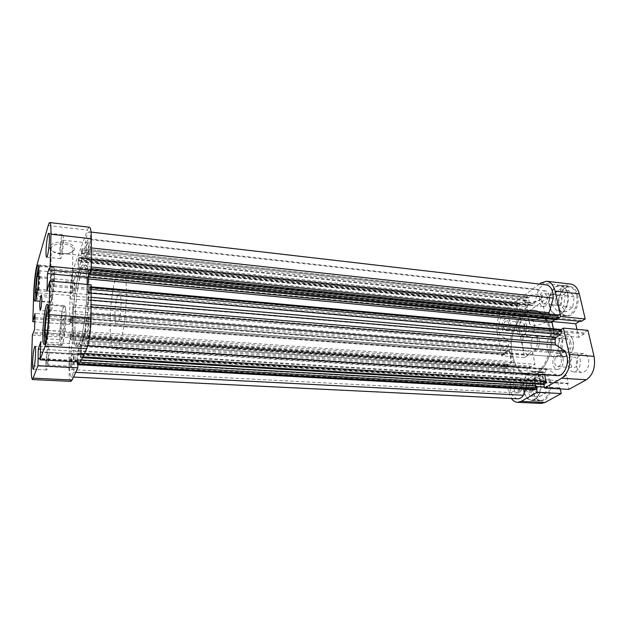<?xml version="1.0" encoding="UTF-8"?>
<svg xmlns="http://www.w3.org/2000/svg" width="626" height="626" viewBox="0 0 626 626"><rect width="100%" height="100%" fill="white"/><g stroke="black" fill="none" stroke-linecap="round" stroke-linejoin="round"><path stroke-width="0.47" stroke-dasharray="3.13 2.35" d="M47.999 305.715L48.648 305.097C49.564 305.488 49.963 309.283 49.837 316.498C49.603 328.767 47.13 344.472 45.596 343.807L45.049 343.103M65.894 317.711C65.957 310.551 65.464 306.771 64.431 306.372C62.639 305.824 60.104 321.185 59.939 333.165C59.853 340.45 60.339 344.331 61.411 344.809C63.156 345.482 65.769 329.902 65.894 317.711M38.577 267.036L39.203 266.253C39.9 266.566 40.174 269.736 40.033 275.761C39.759 286.7 37.56 301.333 36.316 300.699L35.831 299.815M54.368 277.099C54.47 271.113 54.118 267.959 53.335 267.638C51.888 267.106 49.626 281.457 49.415 292.162C49.297 298.25 49.65 301.482 50.456 301.865C51.864 302.507 54.188 287.976 54.368 277.099M60.519 249.837L60.941 253.319C61.747 252.294 62.279 249.031 62.545 243.553L62.123 240.094C61.317 241.135 60.777 244.383 60.519 249.837M86.161 252.56L86.724 256.026C87.671 255.017 88.258 251.809 88.485 246.386L87.922 242.958C86.975 243.968 86.388 247.168 86.161 252.56M46.567 360.889L46.989 364.903C47.662 364.082 48.116 361.171 48.351 356.178L47.936 352.195C47.263 353.025 46.801 355.92 46.567 360.889M71.364 362.266L71.935 366.249C72.726 365.443 73.219 362.564 73.422 357.626L72.851 353.674C72.06 354.488 71.567 357.352 71.364 362.266M45.862 362.744C45.776 367.29 46.034 369.708 46.621 369.997C47.834 368.518 48.648 363.276 49.078 354.261C49.157 349.754 48.898 347.375 48.319 347.117C47.107 348.612 46.293 353.823 45.862 362.744M59.72 252.301C59.658 256.269 59.916 258.366 60.479 258.608C61.536 259.094 63.281 248.553 63.375 240.994C63.422 237.082 63.163 235.016 62.608 234.805C61.528 234.374 59.822 244.829 59.72 252.301M50.526 306.81L51.019 311.325C51.88 310.214 52.467 306.521 52.772 300.237L52.287 295.769C51.418 296.888 50.831 300.566 50.526 306.81M64.001 242.293C52.357 240.76 44.602 247.927 53.398 251.769L60.323 253.6C67.303 254.062 71.943 252.802 74.236 249.829C75.355 246.135 71.943 243.624 64.001 242.293M60.487 254.117L54.29 252.474L51.293 250.056C50.37 245.799 54.532 243.788 63.782 244.015C68.375 244.617 71.403 245.963 72.859 248.052L72.952 250.736C70.91 253.405 66.755 254.524 60.487 254.117M59.939 281.982C55.252 281.465 52.138 280.19 50.612 278.163C49.665 274.102 53.883 272.146 63.273 272.302C67.929 272.85 70.996 274.118 72.483 276.105C73.406 280.166 69.228 282.13 59.939 281.982M59.838 333.431C59.744 340.982 60.252 344.996 61.356 345.497C63.163 346.194 65.871 330.051 66.004 317.429C66.066 310.011 65.558 306.098 64.486 305.684C62.631 305.128 60.01 321.028 59.838 333.431M49.329 292.428C49.211 298.735 49.571 302.084 50.409 302.475C51.864 303.14 54.274 288.093 54.462 276.825C54.564 270.628 54.204 267.357 53.39 267.028C51.888 266.48 49.548 281.34 49.329 292.428M89.009 288.124C88.947 273.523 87.71 265.847 85.3 265.088C80.856 263.969 75.018 297.233 74.885 322.562C74.799 337.743 76.043 345.873 78.618 346.96C82.82 348.666 89.056 314.401 89.009 288.124M86.959 287.944C86.92 273.327 85.707 265.643 83.321 264.884C78.939 263.773 73.14 297.068 72.976 322.421C72.874 337.617 74.095 345.755 76.63 346.835C80.785 348.541 86.983 314.236 86.959 287.944C86.983 314.236 80.785 348.541 76.63 346.835C74.095 345.755 72.874 337.617 72.976 322.421C73.14 297.068 78.939 263.773 83.321 264.884C85.707 265.643 86.92 273.327 86.959 287.944M52.748 282.044C52.498 287.029 52.036 289.963 51.348 290.863L50.98 287.428C51.222 282.475 51.684 279.548 52.373 278.64L52.748 282.044M72.35 289.329L72.835 292.741C73.625 291.865 74.126 288.954 74.345 284.024L73.86 280.636C73.07 281.52 72.561 284.423 72.35 289.329M63.938 322.805C63.688 328.29 63.156 331.506 62.334 332.437L61.81 328.321C62.052 322.86 62.584 319.659 63.414 318.72L63.938 322.805M85.637 330.004C85.645 332.57 85.864 333.932 86.31 334.096C87.257 333.173 87.836 330.004 88.039 324.565C88.031 322.022 87.812 320.668 87.366 320.52C86.419 321.443 85.84 324.604 85.637 330.004M32.372 335.129L69.4 337.602L72.162 332.171L72.373 316.216L69.596 324.417L70.018 295.535C70.362 284.063 71.552 275.002 73.578 268.366L87.437 230.102C88.149 228.154 88.814 227.207 89.432 227.246M70.902 381.367C69.549 380.788 68.907 376.234 68.962 367.705L69.4 337.602M89.768 273.938L89.776 272.553L89.244 273.891M87.796 284.486L87.742 294.455L91.146 284.791M80.464 362.078L80.879 344.331L77.726 351.405L77.867 361.938M69.596 324.417L34.79 321.881M50.706 297.413L52.545 291.912L53.719 279.094L53.007 272.067L51.175 277.748L50.041 290.276L50.706 297.413L36.582 296.223M61.559 339.738L63.782 334.12L65.104 319.769L64.173 311.388L61.974 317.233L60.683 331.232L61.559 339.738L45.776 338.705M70.769 320.246L34.923 317.57M70.746 321.537L34.884 318.877M72.373 316.216L35.056 313.352M72.162 332.171L34.547 329.566M70.542 336.092L33.256 333.572M70.558 334.785L33.671 332.273M77.624 361.171L37.99 358.941M77.874 360.615L40.127 358.479M77.726 351.405L40.588 349.144M80.879 344.331L40.8 341.757M80.793 354.238L40.51 351.835M80.527 354.809L40.299 352.43M89.69 289.721L48.601 286.051M89.698 288.312L48.632 284.611M87.742 294.455L47.028 290.91M89.776 272.553L49.039 268.585M38.835 270.847L39.43 277.772L38.272 290.667L36.879 295.253M38.272 290.667L52.545 291.912M39.43 277.772L53.719 279.094M38.875 270.714L53.007 272.067M38.757 276.59L51.175 277.748M37.748 289.204L50.041 290.276M48.484 311.396L49.118 318.571L47.803 333.032L46.637 336.295M47.803 333.032L63.782 334.12M49.118 318.571L65.104 319.769M48.374 310.144L64.173 311.388M48.46 316.208L61.974 317.233M47.459 330.317L60.683 331.232M549.221 381.688C547.852 376.179 545.316 373.174 541.623 372.681C535.653 372 530.684 382.486 532.679 391.234C534.009 396.845 536.576 399.897 540.394 400.405C546.255 401.055 551.31 390.499 549.221 381.688M523.876 390.765C521.912 381.97 526.842 371.429 532.757 372.102C536.412 372.603 538.923 375.616 540.269 381.156C542.335 390.014 537.311 400.624 531.505 399.975C527.726 399.466 525.183 396.399 523.876 390.765M576.499 295.096C575.224 290.292 572.86 287.6 569.417 287.021C562.649 285.879 556.357 297.968 558.728 307.209C559.965 312.131 562.375 314.886 565.943 315.465C572.571 316.576 578.98 304.432 576.499 295.096M549.777 306.286C547.445 296.998 553.689 284.838 560.395 285.972C563.807 286.551 566.147 289.251 567.406 294.079C569.856 303.454 563.486 315.676 556.921 314.565C553.384 313.986 550.997 311.232 549.777 306.286M524.33 325.144C524.643 329.104 523.563 331.357 521.09 331.89L518.743 329.002C518.43 325.05 519.517 322.805 521.998 322.273L524.33 325.144M509.102 323.752C509.4 327.742 508.328 330.019 505.902 330.567L503.594 327.656C503.304 323.665 504.368 321.404 506.81 320.856L509.102 323.752M577.462 360.466C577.876 364.723 576.656 367.126 573.799 367.689C572.344 367.493 571.35 366.374 570.826 364.348C570.411 360.099 571.64 357.704 574.504 357.141C575.943 357.344 576.929 358.455 577.462 360.466M561.279 359.277C561.686 363.573 560.481 366.007 557.664 366.578C556.232 366.374 555.254 365.255 554.746 363.205C554.346 358.925 555.559 356.499 558.376 355.928C559.8 356.131 560.763 357.25 561.279 359.277M588.557 359.52C589.332 367.149 587.125 371.461 581.953 372.478C579.285 372.11 577.485 370.099 576.53 366.453C575.779 358.862 578.001 354.566 583.205 353.58C585.803 353.94 587.595 355.928 588.557 359.52M580.145 358.894C580.905 366.554 578.714 370.897 573.58 371.922C570.935 371.554 569.144 369.536 568.205 365.874C567.469 358.244 569.676 353.933 574.84 352.931C577.422 353.291 579.191 355.278 580.145 358.894M534.526 324.307C535.105 331.42 533.149 335.458 528.665 336.412C526.544 336.084 525.112 334.354 524.377 331.217C523.813 324.135 525.785 320.121 530.285 319.174C532.366 319.503 533.782 321.216 534.526 324.307M526.599 323.579C527.162 330.716 525.222 334.777 520.769 335.747C518.672 335.411 517.256 333.674 516.528 330.528C515.981 323.415 517.937 319.385 522.397 318.423C524.463 318.751 525.856 320.465 526.599 323.579M527.452 302.452C534.768 302.483 539.729 300.754 542.335 297.272C542.695 295.769 541.427 294.823 538.54 294.439C530.449 293.328 518.962 299.877 525.167 301.943L527.452 302.452M538.141 295.762L541.38 297.1L541.537 298.289C539.213 301.403 534.768 302.953 528.211 302.921L524.917 301.583C522.788 299.126 532.194 294.948 538.141 295.762M543.039 318.477L546.295 319.722C548.368 322.093 538.837 326.068 532.922 325.356L529.612 324.104C527.491 321.78 537.045 317.734 543.039 318.477M550.332 381.563C552.5 390.687 547.265 401.618 541.193 400.945C537.233 400.421 534.565 397.252 533.188 391.446C531.122 382.392 536.271 371.539 542.46 372.235C546.287 372.752 548.908 375.866 550.332 381.563M540.567 380.976C542.711 390.154 537.507 401.149 531.497 400.476C527.577 399.951 524.94 396.767 523.586 390.929C521.56 381.829 526.669 370.913 532.789 371.609C536.576 372.126 539.174 375.248 540.567 380.976M577.649 294.971C580.224 304.627 573.58 317.202 566.71 316.052C563.009 315.449 560.513 312.601 559.221 307.507C556.772 297.937 563.29 285.425 570.309 286.606C573.878 287.209 576.327 289.995 577.649 294.971M567.727 293.86C570.27 303.571 563.666 316.224 556.866 315.081C553.204 314.479 550.739 311.623 549.471 306.497C547.061 296.88 553.525 284.282 560.473 285.464C564.003 286.059 566.42 288.86 567.727 293.86M511.176 354.77C506.559 334.073 518.931 308.062 533.305 310.113C541.114 311.325 546.506 317.828 549.479 329.62C554.652 350.732 541.74 377.11 527.992 375.185C519.549 373.933 513.938 367.133 511.176 354.77M512.397 354.864C507.772 334.174 520.159 308.188 534.549 310.238C542.366 311.451 547.773 317.953 550.747 329.73C555.935 350.834 543.008 377.196 529.244 375.264C520.785 374.012 515.175 367.212 512.397 354.864C507.772 334.174 520.159 308.188 534.549 310.238C542.366 311.451 547.773 317.953 550.747 329.73C555.935 350.834 543.008 377.196 529.244 375.264C520.785 374.012 515.175 367.212 512.397 354.864M562.203 339.941C564.151 347.712 559.276 357.391 553.916 356.648C550.747 356.178 548.603 353.698 547.5 349.191C545.629 341.475 550.426 331.843 555.88 332.609C558.955 333.071 561.068 335.513 562.203 339.941M537.006 337.805C538.876 345.677 534.095 355.521 528.876 354.778C525.793 354.316 523.719 351.804 522.655 347.234C520.863 339.425 525.566 329.636 530.871 330.387C533.868 330.849 535.911 333.322 537.006 337.805M555.34 302.428L557.876 305.371C560.74 304.807 561.991 302.374 561.639 298.078L559.12 295.159C556.248 295.715 554.988 298.14 555.34 302.428M547.46 296.528C547.805 300.863 546.568 303.313 543.744 303.892L541.255 300.934C540.911 296.614 542.155 294.165 544.988 293.594L547.46 296.528M529.056 387.729C529.526 389.724 530.425 390.82 531.764 391C534.221 390.46 535.261 388.222 534.909 384.294C534.432 382.306 533.532 381.226 532.21 381.046C529.752 381.578 528.704 383.808 529.056 387.729M520.965 383.488C521.309 387.447 520.276 389.701 517.858 390.248C516.544 390.068 515.66 388.973 515.198 386.954C514.854 383.002 515.894 380.757 518.32 380.217C519.619 380.397 520.503 381.484 520.965 383.488M497.114 332.25L501.653 355.873L524.705 357.548L519.971 334.214C518.696 324.941 520.816 317.851 526.325 312.953L503.374 310.692C497.991 315.676 495.909 322.86 497.114 332.25L519.971 334.214M501.653 355.873L504.885 353.729L504.681 352.681L509.165 349.684L511.708 362.657L507.177 365.576L506.974 364.512L503.719 366.617L508.406 391.031L511.411 398.496M536.443 388.715L535.989 386.516L535.285 386.931L533.673 379.098L542.413 373.902L544.072 381.821L543.345 382.243L543.814 384.474M560.982 329.659L559.503 330.614L559.754 331.749L554.487 335.137L551.49 321.451L556.686 317.977L556.937 319.096L558.408 318.118M539.463 284.063L503.374 310.692M524.705 357.548L528.015 355.443L527.804 354.41L532.39 351.468L535.05 364.277L530.41 367.141L530.191 366.093L526.857 368.158L503.719 366.617M540.903 282.999L564.738 285.785L526.325 312.953M564.738 285.785L570.693 284.071M579.559 321.279L581.022 320.348L581.28 321.451M587.908 330.364L583.941 332.821L584.199 333.932L578.823 337.257L577 329.362M560.254 388.918L560.027 387.877L559.3 388.284L557.633 380.553L566.569 375.443L568.291 383.261L567.547 383.675L568.815 389.403M541.146 403.426C536.49 402.808 533.36 399.091 531.748 392.275L526.857 368.158M557.077 310.856L551.999 304.745L553.368 294.243L559.871 289.658L565.082 295.691L563.666 306.388L557.077 310.856L566.1 311.771L572.743 307.335L574.159 296.693L568.893 290.683L562.336 295.245L560.966 305.684L566.1 311.771M530.637 396.211L525.942 389.552L527.256 379.442L533.297 375.811L538.11 382.416L536.764 392.705L530.637 396.211L539.518 396.657L545.692 393.183L547.038 382.948L542.171 376.367L536.075 379.974L534.76 390.029L539.518 396.657M556.686 317.977L581.022 320.348M556.937 319.096L557.649 319.166M551.49 321.451L552.32 321.529M554.487 335.137L578.823 337.257M559.754 331.749L584.199 333.932M559.503 330.614L583.941 332.821M544.072 381.821L568.291 383.261M543.345 382.243L567.547 383.675M542.413 373.902L566.569 375.443M533.673 379.098L557.633 380.553M535.285 386.931L559.3 388.284M544.338 386.993L560.027 387.877M507.177 365.576L530.41 367.141M506.974 364.512L530.191 366.093M511.708 362.657L535.05 364.277M509.165 349.684L532.39 351.468M504.681 352.681L527.804 354.41M504.885 353.729L528.015 355.443M560.966 305.684L551.999 304.745M562.336 295.245L553.368 294.243M568.893 290.683L559.871 289.658M574.159 296.693L565.082 295.691M572.743 307.335L563.666 306.388M534.76 390.029L525.942 389.552M536.075 379.974L527.256 379.442M542.171 376.367L533.297 375.811M547.038 382.948L538.11 382.416M545.692 393.183L536.764 392.705M570.873 342.539C568.964 333.149 558.94 339.535 561.217 348.494C562.97 357.837 573.189 351.734 570.873 342.539M561.037 348.048C560.528 342.547 562.117 339.425 565.81 338.705C567.586 338.971 568.799 340.348 569.449 342.852C569.957 348.385 568.377 351.507 564.707 352.242C562.899 351.976 561.678 350.583 561.037 348.048M531.083 345.654C530.613 340.059 532.163 336.882 535.746 336.131C537.468 336.389 538.634 337.79 539.252 340.341C539.729 345.959 538.188 349.151 534.62 349.911C532.867 349.644 531.693 348.228 531.083 345.654M81.998 269.548C83.156 266.512 84.26 265.025 85.3 265.088C91.912 262.904 88.696 329.464 81.349 343.799C80.371 345.951 79.463 347.007 78.618 346.96C72.115 347.798 74.94 286.583 81.998 269.548M117.618 273.046C118.979 270.088 120.294 268.648 121.569 268.726C129.605 266.754 126.976 332.179 118.267 346.178C117.125 348.283 116.037 349.3 114.996 349.245C107.054 349.981 109.307 289.674 117.618 273.046M117.813 295.339L119.222 293.876C122.211 293.281 121.28 317.179 118.064 322.758L116.757 324.049C113.775 324.471 114.652 301.294 117.813 295.339M563.494 357.211L555.794 356.64L559.644 355.975L564.01 351.632L571.765 352.242C574.785 343.291 573.393 337.117 567.579 333.736L558.705 332.86L554.761 333.775L551.788 338.243L559.433 338.893C556.491 347.594 557.844 353.698 563.494 357.211L571.765 352.242M564.683 356.82C559.12 356.1 556.694 344.942 560.614 338.486L567.336 334.237C572.962 334.675 575.607 346.162 571.515 352.72M559.433 338.893L560.614 338.486M567.336 334.237L567.579 333.736M555.794 356.64L564.01 351.632M551.788 338.243L559.879 333.055M508.038 340.552L72.726 304.956L72.78 307.17L508.664 342.375L508.038 340.552L500.456 335.145C495.995 327.774 500.393 312.476 507.029 312.601L515.112 317.859L517.686 314.862L518.125 312.577L78 269.344L77.687 272.224L517.686 314.862M513.899 369.004L72.35 339.941L72.233 342.665L514.063 371.202L514.134 369.676L511.81 365.772L71.951 336.045L72.154 336.898L512.647 366.5M89.119 244.696C88.775 253.053 87.867 258.006 86.419 259.547C85.84 259.336 85.551 257.552 85.551 254.203C85.895 245.916 86.795 240.987 88.25 239.422C88.822 239.617 89.111 241.378 89.119 244.696M549.158 295.323C549.691 301.998 547.789 305.785 543.438 306.67C541.537 306.357 540.261 304.839 539.596 302.108C539.072 295.456 540.997 291.693 545.356 290.816C547.218 291.129 548.486 292.632 549.158 295.323M88.704 323.079C88.383 331.459 87.499 336.35 86.036 337.758C85.347 337.508 85.003 335.403 84.995 331.451C85.316 323.149 86.2 318.282 87.663 316.858C88.344 317.085 88.689 319.166 88.704 323.079M563.071 358.205C563.69 364.825 561.843 368.573 557.508 369.457C555.285 369.144 553.783 367.415 553.001 364.254C552.39 357.665 554.26 353.933 558.603 353.056C560.786 353.369 562.273 355.083 563.071 358.205M73.985 356.35C73.672 363.972 72.913 368.401 71.7 369.645C71.09 369.395 70.801 367.352 70.816 363.503C71.129 355.951 71.888 351.546 73.109 350.286C73.704 350.513 73.993 352.532 73.985 356.35M522.546 382.541C523.078 388.644 521.481 392.119 517.765 392.964C515.73 392.682 514.361 390.992 513.656 387.877C513.132 381.805 514.736 378.347 518.469 377.509C520.464 377.783 521.826 379.466 522.546 382.541M74.893 282.569C74.557 290.174 73.782 294.658 72.569 296.004C72.045 295.801 71.794 294.048 71.818 290.738C72.147 283.195 72.921 278.734 74.142 277.373C74.658 277.561 74.909 279.29 74.893 282.569M510.605 322.68C511.066 328.838 509.423 332.343 505.683 333.188C503.914 332.907 502.733 331.412 502.122 328.697C501.676 322.562 503.327 319.08 507.076 318.243C508.813 318.517 509.987 319.996 510.605 322.68M91.052 307.116L87.413 306.818L89.901 313.861L90.136 319.839C90.16 331.436 87.452 346.233 85.472 345.646L83.102 338.071L548.274 369.238L546.788 369.653L545.035 372.016L544.557 374.387L81.521 344.816L81.857 341.788L545.035 372.016M87.726 345.787L85.472 345.646M527.781 305.77L81.537 259.939L81.31 261.645L527.382 307.1L527.781 305.77L526.622 300.222L525.95 300.715L525.59 298.993L525.981 297.663L527.515 296.802L528.446 297.945L529.776 304.228L530.731 305.394L533.094 305.12L534.33 303.79L83.751 256.824L86.208 238.537C87.163 234.124 88.086 231.886 88.978 231.831C89.972 232.168 90.48 235.227 90.504 241.018L90.214 247.81L87.656 266.621L91.224 266.981M91.302 247.927L90.214 247.81M556.717 319.784L556.475 318.673L555.051 319.62M554.495 333.47L555.043 334.112L88 293.109L87.867 292.35L554.495 333.47L553.47 328.806M555.348 334.026L559.315 331.467L559.065 330.348L560.309 329.55L91.138 286.833M557.273 375.655L548.274 369.238M544.651 374.849L544.557 374.387M543.658 384.387L542.938 381.93L543.658 381.508L541.842 374.872L80.535 345.693L80.754 346.405L542.406 375.545M534.69 379.043L534.275 380.365L77.82 352.962L78.047 351.264L534.69 379.043L541.576 374.943M534.275 380.365L535.011 383.965M535.394 385.812L535.488 386.265L536.192 385.859M534.729 389.701L533.595 388.347L532.233 381.688L531.13 380.358L528.876 380.358L527.663 381.547L525.316 389.192M517.6 398.793C512.6 397.659 510.08 392.932 510.026 384.622L514.063 371.202M70.081 336.506L505.738 365.834L506.113 364.567L70.292 334.91L70.261 339.738L507.467 368.37L511.325 365.905M507.467 368.37L506.004 367.251L70.057 338.251M505.738 365.834L506.004 367.251M506.113 364.567L507.162 363.886L507.365 364.935L510.777 362.744L511.16 361.46L72.084 330.724L71.865 332.343L510.777 362.744M509.149 351.233L508.664 350.623L72.068 317.523L72.248 318.141L509.149 351.233L511.16 361.46M508.414 350.701L505.041 352.947L505.245 353.987L504.196 354.676L503.476 354.144L503.21 352.743L503.953 350.208L507.756 347.657L508.562 345.693L508.664 342.375M78.845 257.544L518.813 303.031L519.275 303.602L79.048 258.061L78.946 257.403L78.078 261.77L516.865 306.388L518.125 312.577M516.865 306.388L517.639 303.767L78.524 258.436M518.524 303.125L517.639 303.767M519.275 303.602L519.627 305.308L518.97 305.785L520.566 311.858L78.813 268.218L78.712 267.545L520.096 311.279M527.382 307.1L520.855 311.771M534.33 303.79L538.618 289.533C540.809 286.199 543.337 284.642 546.193 284.846M548.673 314.009L551.263 318.165L88.023 273.288L87.796 272.506L550.403 317.484M90.316 272.568L90.121 268.538L556.326 315.011L551.905 317.985M556.326 315.011L556.983 314.831M89.894 268.836L88.243 273.006M548.986 314.972L87.538 269.47L87.796 272.506M87.538 269.47L87.656 266.621M83.751 256.824L83.258 258.616L533.094 305.12M530.965 305.378L82.569 259.148L83.258 258.616M82.569 259.148L82.28 257.826L529.776 304.228M528.446 297.945L82.35 250.11L82.28 257.826M82.35 250.11L82.139 248.78L526.889 296.998M525.981 297.663L81.599 250.001L81.936 249.078M81.599 250.001L81.372 251.699L525.59 298.993M81.537 259.939L81.372 251.699M81.31 261.645L78.907 268.084M79.048 258.061L78.712 267.545M78.078 261.77L78 269.344M516.098 317.225L77.006 275.307L77.687 272.224M77.006 275.307L76.654 276.176L514.768 317.734M72.726 304.956L70.816 298.845C70.018 290.088 72.522 270.862 74.557 270.385L76.56 276.05M508.562 345.693L72.499 311.302L72.78 307.17M72.499 311.302L72.092 313.798L507.756 347.657M503.953 350.208L70.73 317.241L72.092 313.798M70.73 317.241L70.308 320.434L503.21 352.743M503.476 354.144L70.284 322.147L70.308 320.434M70.284 322.147L70.386 322.867L504.196 354.676M72.068 317.523L70.464 322.766M72.248 318.141L72.084 330.724M70.292 334.91L70.668 333.994L70.652 335.293L71.865 332.343M70.417 339.55L71.794 336.24M72.35 339.941L72.154 336.898M527.663 381.547L75.652 354.817L73.281 372.227C72.561 375.35 71.865 376.922 71.2 376.954C69.744 375.756 69.329 369.989 69.956 359.629L72.233 342.665M75.652 354.817L76.129 353.252L528.892 380.358L76.834 353.127L77.076 354.746L532.233 381.688M533.595 388.347L76.982 363.041L77.076 354.746M76.982 363.041L77.233 364.692L77.835 364.543M77.843 363.784L77.397 364.512M77.734 363.776L77.851 363.362M77.82 352.962L77.968 361.945M78.047 351.264L80.535 345.693M543.329 383.793L80.402 356.773L80.754 346.405M80.402 356.773L80.535 357.61L80.973 356.742L81.45 353.283L81.521 344.816M546.788 369.653L82.601 338.689L81.857 341.788M82.601 338.689L83.102 338.071M87.413 306.818L87.327 304.369L91.067 304.674M91.083 300.112L87.64 299.823L87.327 304.369M87.64 299.823L88.102 297.045L91.099 297.303M91.114 293.148L89.776 293.031L88.102 297.045M89.776 293.031L90.277 289.4L91.13 289.478M91.138 287.584L90.285 287.506L90.277 289.4M90.285 287.506L90.152 286.747M88.102 292.976L90.042 286.88M87.867 292.35L87.914 284.494M89.651 273.93L89.651 273.452L89.471 273.914M507.029 312.601L74.557 270.385M500.456 335.145L70.816 298.845M538.618 289.533L86.208 238.537M91.028 313.947L89.901 313.861M75.691 372.345L73.281 372.227M510.026 384.622L69.956 359.629M78.782 260.815L518.97 305.785M79.025 260.15L519.627 305.308M81.599 253.131L526.622 300.222M81.349 253.812L525.95 300.715M70.652 335.293L507.365 364.935M70.668 333.994L507.162 363.886M70.855 320.559L505.041 352.947M70.84 321.834L505.245 353.987M80.684 353.87L543.658 381.508M80.425 354.441L542.938 381.93M77.741 360.326L535.488 386.265M77.992 359.77L81.443 359.966M89.651 273.452L556.475 318.673M89.573 289.408L559.315 331.467M89.581 288.007L559.065 330.348M68.962 367.705L31.378 365.709M33.757 292.42L70.018 295.535M48.218 225.524L87.437 230.102M73.578 268.366L37.012 264.759M531.748 392.275L508.406 391.031M531.028 380.358L76.795 353.134M81.45 353.283L84.471 353.463M80.621 357.509L82.538 357.626M82.89 356.859L80.973 356.742M91.208 270.088L90.363 270.009M48.648 305.097L64.431 306.372M39.203 266.253L53.335 267.638M86.724 256.026L60.941 253.319M71.935 366.249L46.989 364.903M46.621 369.997L33.256 369.309M60.479 258.608L46.66 257.192M51.019 311.325L40.134 310.473M54.29 252.474L53.398 251.769M50.612 278.163L51.293 250.056M61.356 345.497L44.094 344.41M50.409 302.475L34.978 301.208M121.569 268.726L533.305 310.113M72.835 292.741L51.348 290.863M86.31 334.096L62.334 332.437M87.366 320.52L63.414 318.72M73.86 280.636L52.373 278.64M114.996 349.245L527.992 375.185M53.39 267.028L37.967 265.51M64.486 305.684L47.263 304.291M72.483 276.105L72.859 248.052M72.952 250.736L74.236 249.829M52.287 295.769L41.41 294.846M62.608 234.805L48.781 233.232M48.319 347.117L34.986 346.288M72.851 353.674L47.936 352.195M87.922 242.958L62.123 240.094M36.316 300.699L50.456 301.865M45.596 343.807L61.411 344.809M541.623 372.681L532.757 372.102M569.417 287.021L560.395 285.972M505.902 330.567L521.09 331.89M557.664 366.578L573.799 367.689M573.58 371.922L581.953 372.478M520.769 335.747L528.665 336.412M541.537 298.289L542.335 297.272M546.295 319.722L541.38 297.1M531.497 400.476L541.193 400.945M556.866 315.081L566.71 316.052M528.876 354.778L553.916 356.648M543.744 303.892L557.876 305.371M517.858 390.248L531.764 391M518.32 380.217L532.21 381.046M544.988 293.594L559.12 295.159M530.871 330.387L555.88 332.609M560.473 285.464L570.309 286.606M532.789 371.609L542.46 372.235M529.612 324.104L524.917 301.583M526.169 302.468L525.167 301.943M522.397 318.423L530.285 319.174M574.84 352.931L583.205 353.58M558.376 355.928L574.504 357.141M506.81 320.856L521.998 322.273M565.943 315.465L556.921 314.565M540.394 400.405L531.505 399.975M535.746 336.131L565.81 338.705M119.222 293.876L558.705 332.86M116.757 324.049L556.694 356.851M534.62 349.911L564.707 352.242M543.438 306.67L86.419 259.547M557.508 369.457L86.036 337.758M517.765 392.964L71.7 369.645M505.683 333.188L72.569 296.004M529.126 380.373L76.2 353.26M91.067 232.074L88.978 231.831M73.492 377.063L71.2 376.954M507.076 318.243L74.142 277.373M518.469 377.509L73.109 350.286M558.603 353.056L87.663 316.858M545.356 290.816L88.25 239.422M82.139 248.78L527.515 296.802M78.813 268.218L520.566 311.858M518.813 303.031L78.946 257.403M70.261 339.738L506.997 368.503M77.233 364.692L77.835 364.731M90.121 268.538L91.216 268.648M72.147 317.421L508.664 350.623M70.386 322.867L503.953 354.746M80.629 345.591L541.842 374.872M82.491 357.72L80.535 357.61M88 293.109L555.043 334.112M511.81 365.772L71.951 336.045M551.263 318.165L88.023 273.288M547.797 369.058L82.968 337.876M515.112 317.859L76.654 276.176M531.13 380.358L76.834 353.127M530.731 305.394L82.491 259.187"/><path stroke-width="0.94" d="M45.049 343.103C44.493 341.303 44.274 337.633 44.407 332.101C44.955 319.463 46.152 310.668 47.999 305.715M35.831 299.815L35.494 290.957C36.011 279.908 37.036 271.934 38.577 267.036M32.646 362.016C32.529 366.593 32.732 369.019 33.256 369.309C34.344 367.814 35.126 362.532 35.588 353.471C35.705 348.94 35.502 346.546 34.986 346.288C33.89 347.806 33.108 353.048 32.646 362.016M46.034 250.862C45.948 254.852 46.16 256.957 46.66 257.192C47.599 257.669 49.258 247.059 49.407 239.453C49.485 235.517 49.274 233.443 48.781 233.232C47.819 232.825 46.199 243.35 46.034 250.862M39.72 305.942L40.134 310.473C40.933 309.354 41.496 305.644 41.825 299.33L41.41 294.846C40.612 295.973 40.048 299.674 39.72 305.942M42.897 332.273C42.724 339.871 43.131 343.917 44.094 344.41C45.667 345.098 48.218 328.814 48.468 316.099C48.601 308.626 48.202 304.69 47.263 304.291C45.643 303.743 43.171 319.784 42.897 332.273M34.148 291.113C33.968 297.452 34.25 300.824 34.978 301.208C36.245 301.865 38.515 286.692 38.796 275.354C38.953 269.117 38.671 265.839 37.967 265.51C36.66 264.986 34.453 279.955 34.148 291.113M49.775 222.566L89.432 227.246C90.676 227.661 91.318 231.503 91.341 238.772L91.208 270.346L50.158 266.308L50.956 234.218C51.089 226.823 50.698 222.942 49.775 222.566C49.313 222.543 48.797 223.529 48.218 225.524L37.012 264.759C35.353 271.551 34.266 280.777 33.757 292.42L32.802 321.741L35.056 313.352L34.547 329.566L32.372 335.129L31.378 365.709C31.143 374.371 31.527 378.996 32.521 379.567L37.975 365.678L77.804 367.798L77.867 361.938M86.701 348.674L80.464 362.078L40.095 359.825L45.056 346.076C46.809 341.506 48.718 326.271 48.969 314.643L49.798 281.004L91.146 284.791L91.005 317.859C91.013 329.292 88.908 344.214 86.701 348.674L45.056 346.076M91.208 270.346L89.768 273.938L49 270.002L49.039 268.585L47.482 273.578L47.028 290.91L49.798 281.004M89.244 273.891L87.843 277.412L87.796 284.486M33.468 378.167L72.123 380.005L77.804 367.798M72.123 380.005L70.902 381.367L32.521 379.567M50.158 266.308L49 270.002M40.095 359.825L40.8 341.757L38.28 349.003L37.975 365.678M34.79 321.881L32.802 321.741M34.923 317.57L33.773 317.484M34.884 318.877L33.726 318.79M40.127 358.479L38.194 358.369M40.588 349.144L38.28 349.003M87.843 277.412L47.482 273.578M36.879 295.253L36.582 296.223L36.065 289.055L37.2 276.442L38.835 270.847M37.2 276.442L38.757 276.59M36.065 289.055L37.748 289.204M46.637 336.295L45.776 338.705L45.088 330.152L46.363 316.052L48.374 310.144L48.484 311.396M46.363 316.052L48.46 316.208M45.088 330.152L47.459 330.317M521.247 401.368L537.171 392.267L561.256 393.551L544.956 402.495L541.146 403.426L517.53 402.322L521.247 401.368L544.956 402.495M594.043 356.358C595.717 367.063 593.151 374.864 586.343 379.771L561.71 378.237C568.377 373.245 570.904 365.318 569.3 354.465L594.043 356.358L587.908 330.364L563.384 328.11L560.982 329.659M569.3 354.465L563.384 328.11M511.411 398.496C513.156 400.89 515.198 402.166 517.53 402.322M537.171 392.267L536.443 388.715M543.814 384.474L544.557 388.042L561.71 378.237M558.408 318.118L560.786 316.537L555.074 291.121C553.58 285.229 550.794 281.935 546.725 281.246L540.903 282.999L539.463 284.063M546.725 281.246L570.693 284.071C574.864 284.775 577.728 288.038 579.285 293.86L555.074 291.121M557.649 319.166L581.28 321.451L585.208 318.939L579.285 293.86M577 329.362L575.701 323.752L579.559 321.279M586.343 379.771L568.815 389.403L544.557 388.042M561.256 393.551L560.254 388.918M560.786 316.537L585.208 318.939M552.32 321.529L575.701 323.752M536.333 386.539L544.338 386.993M560.309 329.55L561.186 330.098L561.522 331.616L560.646 334.417L556.146 337.289L555.215 339.417L555.121 343.001L555.872 344.981L565.067 351.076L566.945 355.881C569.253 365.099 563.627 376.406 557.273 375.655L87.726 345.787M91.067 232.074L546.193 284.846C549.432 285.393 551.647 288.015 552.836 292.71L553.267 298.132L91.302 247.927M90.59 271.895L558.384 317.562L558.056 316.067L91.208 270.088M558.384 317.562L557.954 318.963L556.717 319.784L89.651 274.83L89.651 273.93M555.051 319.62L552.547 321.287L552.124 322.672L87.945 278.906L88.196 277.115L552.547 321.287M553.47 328.806L552.124 322.672M84.471 353.463L545.982 381.148L544.651 374.849M545.982 381.148L545.136 383.848L82.89 356.859M82.538 357.626L544.158 384.411L545.136 383.848M544.158 384.411L543.658 384.387M535.011 383.965L535.394 385.812M81.443 359.966L536.192 385.859L536.568 387.705L536.161 389.036L534.729 389.701L77.835 364.731M525.316 389.192L523.453 395.249C521.74 397.666 519.791 398.856 517.6 398.793L73.492 377.063M553.267 298.132L548.673 314.009M91.216 268.648L556.983 314.831L558.056 316.067M557.954 318.963L90.105 273.679L89.651 274.83M90.105 273.679L90.316 272.568M77.851 363.362L77.968 362.078L536.568 387.705M87.914 284.494L87.945 278.906M89.471 273.914L88.196 277.115M565.067 351.076L91.028 313.947M523.453 395.249L75.691 372.345M91.341 238.772L50.956 234.218M48.969 314.643L91.005 317.859M91.067 304.674L555.121 343.001M555.215 339.417L91.083 300.112M91.224 266.981L548.799 312.695M555.872 344.981L91.052 307.116M536.161 389.036L77.843 363.784M77.835 364.543L535.207 389.583M91.099 297.303L556.146 337.289M560.646 334.417L91.114 293.148M561.186 330.098L91.138 287.584M91.13 289.478L561.522 331.616M543.908 384.474L82.491 357.72M91.138 286.833L560.63 329.464"/></g></svg>

